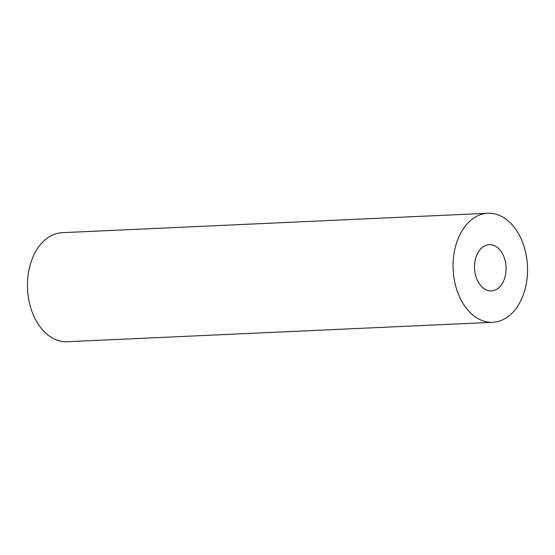 <?xml version="1.0" encoding="UTF-8"?>
<svg xmlns="http://www.w3.org/2000/svg" width="555" height="555" viewBox="0 0 555 555"><rect width="100%" height="100%" fill="white"/><g stroke="black" fill="none" stroke-linecap="round" stroke-linejoin="round"><path stroke-width="0.83" d="M477.917 281.468A23.143 15.769 87.4 0 0 491.355 290.903A23.143 15.769 87.4 0 0 504.738 277.916A23.143 15.769 87.4 0 0 502.691 254.107A23.143 15.769 87.4 0 0 489.246 244.665A23.143 15.769 87.4 0 0 475.871 257.659A23.143 15.769 87.4 0 0 477.917 281.468M492.791 322.309L67.183 341.734A54.577 37.199 -92.6 0 1 35.478 319.486A54.577 37.199 -92.6 0 1 30.657 263.32A54.577 37.199 -92.6 0 1 62.209 232.691L487.817 213.266A54.577 37.199 -92.6 0 1 519.522 235.514A54.577 37.199 -92.6 0 1 524.343 291.68A54.577 37.199 -92.6 0 1 492.791 322.309A54.577 37.199 -92.6 0 1 461.087 300.054A54.577 37.199 -92.6 0 1 456.259 243.895A54.577 37.199 -92.6 0 1 487.817 213.266"/></g></svg>

